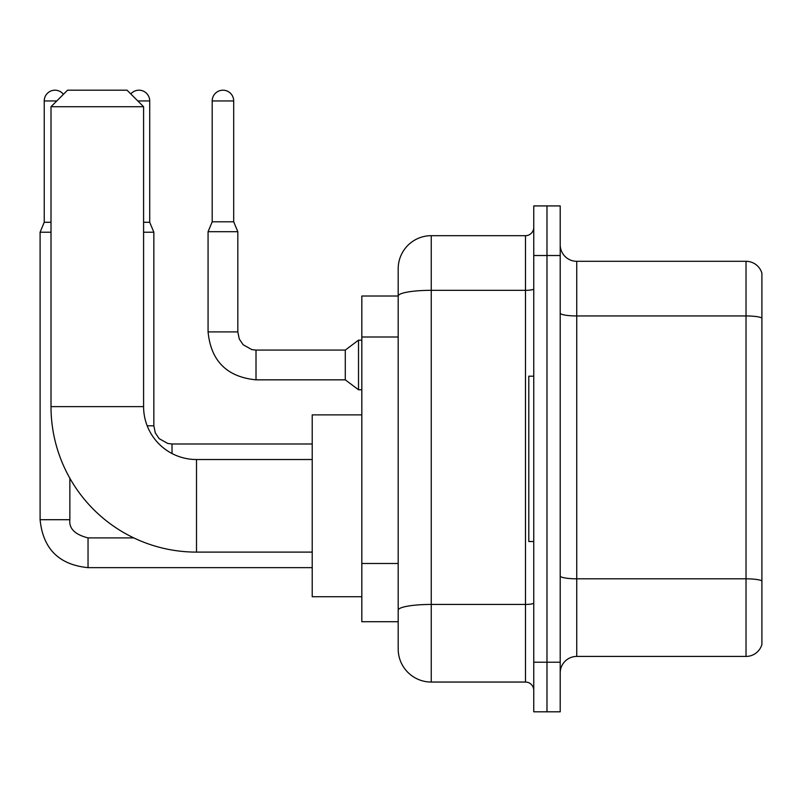 <?xml version="1.0" encoding="UTF-8"?>
<svg xmlns="http://www.w3.org/2000/svg" width="802" height="802" viewBox="0 0 802 802"><rect width="100%" height="100%" fill="white"/><g stroke="black" fill="none" stroke-linecap="round" stroke-linejoin="round"><path stroke-width="1.2" d="M431.255 682.051L525.49 682.051L525.49 290.324L431.255 290.324A33.062 5.744 180 0 0 398.193 296.068L398.193 268.74A33.062 33.062 0 0 1 431.255 235.678L431.255 682.051A33.062 33.062 0 0 1 398.193 648.988L398.193 286.926L398.193 296.018L361.822 296.018L361.822 621.71L398.193 621.71M533.751 662.211L533.751 711.805L546.984 711.805L546.984 662.211L546.984 711.805L560.207 711.805L560.207 662.211L546.984 662.211L546.984 255.517L546.984 662.211L533.751 662.211L533.751 255.517L546.984 255.517L546.984 205.924L546.984 255.517L560.207 255.517L560.207 662.211M560.207 255.517L560.207 205.924L533.751 205.924L533.751 255.517M431.255 235.678L525.49 235.678A8.271 8.271 0 0 0 533.751 227.407M398.193 648.988L398.193 615.916M398.193 268.74L398.193 286.926M533.751 690.311A8.271 8.271 0 0 0 525.49 682.051M560.207 672.958A16.531 16.531 0 0 1 576.738 656.427L746.03 656.427L746.03 261.302L576.738 261.302A16.531 16.531 0 0 1 560.207 244.77A16.531 16.531 0 0 0 576.738 261.302L576.738 656.427M761.9 273.201A16.531 16.531 0 0 0 746.03 261.302A16.531 16.531 0 0 1 761.9 273.201L761.9 644.517A16.531 16.531 0 0 1 746.03 656.427M560.207 313.081A16.531 2.867 0 0 0 576.738 315.948L746.03 315.948A16.531 2.867 180 0 1 761.9 318.013L761.9 274.525M312.219 552.107L196.5 552.107A145.483 145.483 0 0 1 51.007 406.624L51.007 106.726L67.548 90.195L127.057 90.195L143.588 106.726L51.007 106.726M196.5 552.107L196.5 459.526A52.902 52.902 0 0 1 143.588 406.624L143.588 106.726M361.822 414.885L312.219 414.885L312.219 596.738L361.822 596.738M533.751 376.198L528.799 376.198L528.799 541.52L533.751 541.52M51.007 222.284L44.23 222.284L44.23 100.942A10.747 10.747 0 0 1 63.428 94.305M44.23 222.284L40.1 232.209L40.1 519.706L69.854 519.706L69.854 478.233M40.1 232.209L51.007 232.209M130.806 93.944A10.747 10.747 0 0 1 149.713 100.942L149.713 222.284L153.844 232.209L143.588 232.209M143.588 222.284L149.713 222.284M233.693 221.793L212.199 221.793L212.199 100.942A10.747 10.747 0 0 1 222.946 90.195A10.747 10.747 0 0 1 233.693 100.942L233.693 221.793L237.823 231.708L208.069 231.708L208.069 331.898L237.793 331.898M237.823 231.708L237.823 331.898L239.267 338.995L243.156 344.75L251.758 349.572L256.008 350.083L345.291 350.083L345.291 379.837L256.008 379.837L256.008 350.113M345.291 350.083L358.514 340.158L358.514 389.762L361.822 389.762M398.193 337L361.822 337M398.193 563.495L361.822 563.495M533.751 603.004A8.271 1.434 0 0 1 525.49 604.437L431.255 604.437A33.062 5.744 180 0 0 398.193 610.182M533.751 288.89A8.271 1.434 0 0 1 525.49 290.324L525.49 235.678M761.9 580.879A16.531 2.867 180 0 0 746.03 578.813L576.738 578.813A16.531 2.867 0 0 1 560.207 575.936M51.007 406.624L143.588 406.624M88.04 537.921L88.04 567.646C58.957 564.768 42.977 548.789 40.1 519.706C42.977 548.789 58.957 564.768 88.04 567.646C58.957 564.768 42.977 548.789 40.1 519.706C42.977 548.789 58.957 564.768 88.04 567.646C58.957 564.768 42.977 548.789 40.1 519.706C42.977 548.789 58.957 564.768 88.04 567.646C58.957 564.768 42.977 548.789 40.1 519.706C42.977 548.789 58.957 564.768 88.04 567.646L312.219 567.646M44.23 100.942L56.802 100.942M147.187 425.802L153.844 425.802L153.844 232.209M137.804 100.942L149.713 100.942M153.844 425.802L155.287 432.89L159.167 438.654L167.768 443.476L172.029 443.987L172.029 453.531M212.199 100.942L233.693 100.942M312.219 459.526L196.5 459.526M69.854 519.706C68.862 528.518 74.917 534.583 88.04 537.891C74.917 534.583 68.862 528.518 69.854 519.706C68.862 528.518 74.917 534.583 88.04 537.891C74.917 534.583 68.862 528.518 69.854 519.706C68.862 528.518 74.917 534.583 88.04 537.891C74.917 534.583 68.862 528.518 69.854 519.706C68.862 528.518 74.917 534.583 88.04 537.891C74.917 534.583 68.862 528.518 69.854 519.706M133.764 537.891L88.04 537.891M312.219 443.987L172.029 443.987M208.069 331.898C210.946 360.98 226.926 376.96 256.008 379.837C226.926 376.96 210.946 360.98 208.069 331.898C210.946 360.98 226.926 376.96 256.008 379.837C226.926 376.96 210.946 360.98 208.069 331.898C210.946 360.98 226.926 376.96 256.008 379.837C226.926 376.96 210.946 360.98 208.069 331.898C210.946 360.98 226.926 376.96 256.008 379.837C226.926 376.96 210.946 360.98 208.069 331.898C210.946 360.98 226.926 376.96 256.008 379.837C226.926 376.96 210.946 360.98 208.069 331.898C210.946 360.98 226.926 376.96 256.008 379.837C226.926 376.96 210.946 360.98 208.069 331.898C210.946 360.98 226.926 376.96 256.008 379.837C226.926 376.96 210.946 360.98 208.069 331.898C210.946 360.98 226.926 376.96 256.008 379.837C226.926 376.96 210.946 360.98 208.069 331.898C210.946 360.98 226.926 376.96 256.008 379.837M345.291 379.837L358.514 389.762M212.199 221.793L208.069 231.708M358.514 340.158L361.822 340.158"/></g></svg>
